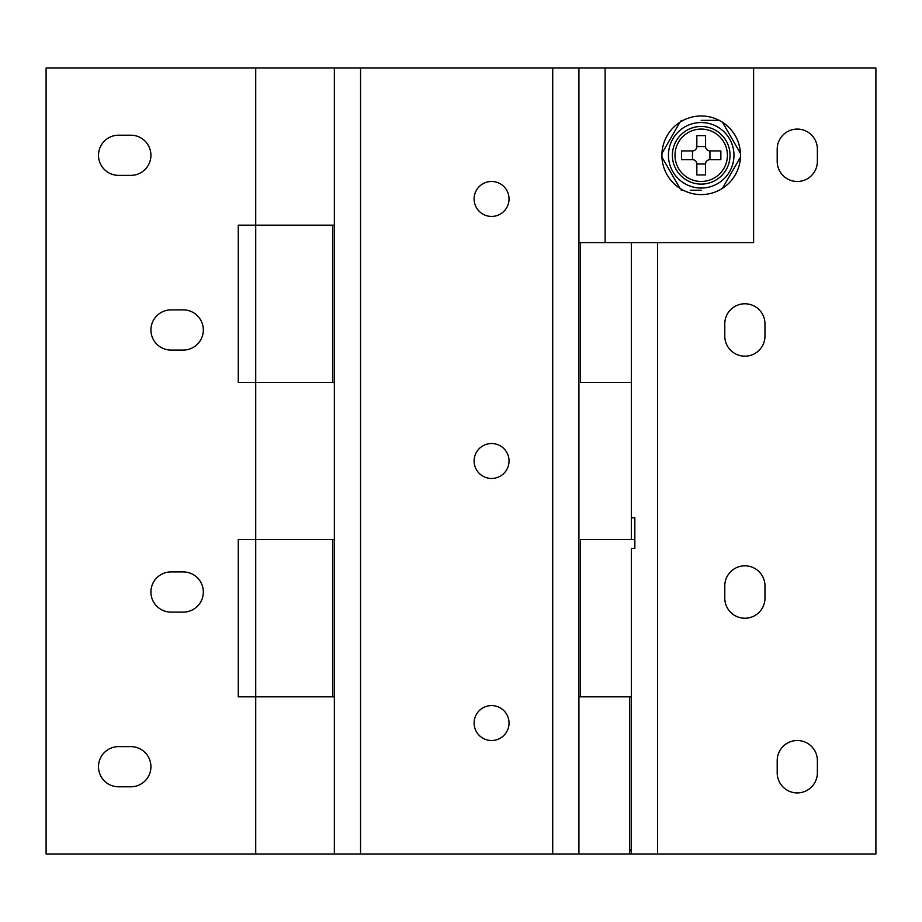 <?xml version="1.0" encoding="UTF-8"?>
<svg xmlns="http://www.w3.org/2000/svg" width="922" height="922" viewBox="0 0 922 922"><rect width="100%" height="100%" fill="white"/><g stroke="black" fill="none" stroke-linecap="round" stroke-linejoin="round"><path stroke-width="1.38" d="M130.832 746.624A20.088 20.088 0 0 1 150.92 766.712A20.088 20.088 0 0 1 130.832 786.8L118.604 786.8A20.088 20.088 0 0 1 98.504 766.712A20.088 20.088 0 0 1 118.604 746.624L130.832 746.624M183.236 309.884A20.088 20.088 0 0 1 203.324 329.984A20.088 20.088 0 0 1 183.236 350.072L171.008 350.072A20.088 20.088 0 0 1 150.92 329.984A20.088 20.088 0 0 1 171.008 309.884L183.236 309.884M183.236 571.928A20.088 20.088 0 0 1 203.324 592.016A20.088 20.088 0 0 1 183.236 612.116L171.008 612.116A20.088 20.088 0 0 1 150.92 592.016A20.088 20.088 0 0 1 171.008 571.928L183.236 571.928M130.832 135.2A20.088 20.088 0 0 1 150.92 155.288A20.088 20.088 0 0 1 130.832 175.376L118.604 175.376A20.088 20.088 0 0 1 98.504 155.288A20.088 20.088 0 0 1 118.604 135.2L130.832 135.2M334.352 696.836L238.268 696.836L238.268 539.612L334.352 539.612M334.352 854.06L334.352 67.94L46.1 67.94L46.1 854.06L875.9 854.06L875.9 67.94L753.608 67.94L753.608 242.636L578.924 242.636L578.924 854.06M334.352 382.388L238.268 382.388L238.268 225.164L334.352 225.164M474.104 198.956A17.472 17.472 0 0 0 491.576 216.428A17.472 17.472 0 0 0 509.036 198.956A17.472 17.472 0 0 0 491.576 181.484A17.472 17.472 0 0 0 474.104 198.956M474.104 461A17.472 17.472 0 0 0 491.576 478.472A17.472 17.472 0 0 0 509.036 461A17.472 17.472 0 0 0 491.576 443.528A17.472 17.472 0 0 0 474.104 461M474.104 723.044A17.472 17.472 0 0 0 491.576 740.516A17.472 17.472 0 0 0 509.036 723.044A17.472 17.472 0 0 0 491.576 705.572A17.472 17.472 0 0 0 474.104 723.044M332.75 539.612L255.728 539.612L255.728 696.836L332.75 696.836L332.75 539.612M580.537 242.636L580.537 382.388L631.328 382.388M332.75 225.164L255.728 225.164L255.728 382.388L332.75 382.388L332.75 225.164M634.843 539.612L580.537 539.612L580.537 696.836M578.924 696.836L631.328 696.836L631.328 854.06L631.328 548.348L634.843 548.348L634.843 517.772L631.328 517.772L631.328 242.636M334.352 67.94L578.924 67.94L578.924 242.636M629.726 696.836L629.726 854.06M777.2 772.832L777.2 760.604A20.088 20.088 0 0 1 797.288 740.516A20.088 20.088 0 0 1 817.376 760.604L817.376 772.832A20.088 20.088 0 0 1 797.288 792.92A20.088 20.088 0 0 1 777.2 772.832M724.784 598.136L724.784 585.908A20.088 20.088 0 0 1 744.884 565.82A20.088 20.088 0 0 1 764.972 585.908L764.972 598.136A20.088 20.088 0 0 1 744.884 618.224A20.088 20.088 0 0 1 724.784 598.136M777.2 161.396L777.2 149.168A20.088 20.088 0 0 1 797.288 129.08A20.088 20.088 0 0 1 817.376 149.168L817.376 161.396A20.088 20.088 0 0 1 797.288 181.484A20.088 20.088 0 0 1 777.2 161.396M764.972 323.864L764.972 336.092A20.088 20.088 0 0 1 744.884 356.18A20.088 20.088 0 0 1 724.784 336.092L724.784 323.864A20.088 20.088 0 0 1 744.884 303.776A20.088 20.088 0 0 1 764.972 323.864M578.924 67.94L605.12 67.94L605.12 242.636M605.12 67.94L753.608 67.94M629.726 849.692L631.328 849.692L629.726 851.294M701.204 184.112A28.824 28.824 0 0 0 730.028 155.288A28.824 28.824 0 0 0 701.204 126.464A28.824 28.824 0 0 0 672.38 155.288A28.824 28.824 0 0 0 701.204 184.112M701.204 181.484A26.208 26.208 0 0 0 727.412 155.288A26.208 26.208 0 0 0 701.204 129.08A26.208 26.208 0 0 0 674.996 155.288A26.208 26.208 0 0 0 701.204 181.484M661.938 157.155L679.952 188.353A39.312 39.312 0 0 1 661.938 157.155L661.938 153.409L679.952 122.223L683.202 120.344A39.312 39.312 0 0 1 719.218 120.344L722.456 122.223L724.611 125.945M701.204 190.22L690.244 190.22M701.204 122.534A32.754 32.754 0 0 0 668.45 155.288A32.754 32.754 0 0 0 701.204 188.042A32.754 32.754 0 0 0 733.958 155.288A32.754 32.754 0 0 0 701.204 122.534M701.204 120.344L719.218 120.344L701.204 120.344M705.572 164.024L705.572 174.938L696.836 174.938L696.836 164.024L705.572 164.024A4.368 4.368 0 0 1 709.94 159.656L720.854 159.656L720.854 150.92L709.94 150.92A4.368 4.368 0 0 1 705.572 146.552L705.572 135.626L696.836 135.626L696.836 146.552L705.572 146.552M722.456 188.353L740.47 157.155A39.312 39.312 0 0 1 722.456 188.353L719.218 190.22A39.312 39.312 0 0 1 683.202 190.22L679.952 188.353M740.47 153.409L722.456 122.223A39.312 39.312 0 0 1 740.47 153.409L740.47 157.155M696.836 164.024A4.368 4.368 0 0 0 692.468 159.656L692.468 150.92A4.368 4.368 0 0 0 696.836 146.552M692.468 150.92L681.554 150.92L681.554 159.656L692.468 159.656M709.94 159.656L709.94 150.92M682.925 120.482L681.116 120.482M681.116 190.082L682.925 190.082M360.548 67.94L360.548 854.06M552.716 67.94L552.716 854.06M657.536 242.636L657.536 854.06M661.927 153.72A39.312 39.312 0 0 1 679.952 122.223M255.728 696.836L255.728 854.06M255.728 382.388L255.728 539.612M255.728 67.94L255.728 225.164M631.328 539.612L631.328 517.772"/></g></svg>
